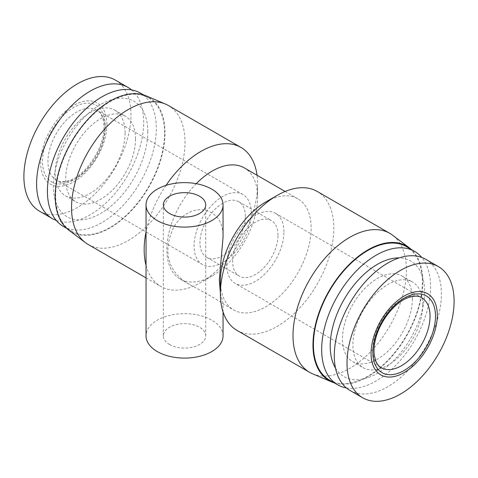 <?xml version="1.0" encoding="UTF-8"?>
<svg xmlns="http://www.w3.org/2000/svg" width="478" height="478" viewBox="0 0 478 478"><rect width="100%" height="100%" fill="white"/><g stroke="black" fill="none" stroke-linecap="round" stroke-linejoin="round"><path stroke-width="0.36" stroke-dasharray="2.39 1.79" d="M169.571 344.513A21.175 12.225 0 0 0 192.646 347.159A21.175 12.225 0 0 0 205.725 335.867A21.175 12.225 0 0 0 184.544 323.636A21.175 12.225 0 0 0 163.368 335.867A21.175 12.225 0 0 0 169.571 344.513M223.053 335.867A38.509 22.233 0 0 0 184.544 313.634A38.509 22.233 0 0 0 146.041 335.867M220.394 293.181L223.047 303.428L222.437 303.47C220.77 301.666 205.767 293.002 191.385 285.539C167.975 273.35 162.92 252.605 172.462 230.038C177.511 217.872 191.23 207.637 204.363 210.105C216.97 213.045 223.196 222.109 223.047 237.303M196.219 183.677A64.177 37.051 120 0 0 180.14 279.044A64.177 37.051 120 0 0 212.226 275.866A64.177 37.051 120 0 0 257.606 197.271A64.177 37.051 120 0 0 244.312 167.892M220.394 280.586A64.177 37.051 120 0 0 233.688 309.965A64.177 37.051 120 0 0 283.137 292.769A64.177 37.051 120 0 0 311.154 228.185A64.177 37.051 120 0 0 297.86 198.806A64.177 37.051 120 0 0 265.774 201.985M335.496 368.084A66.741 38.533 120 0 0 388.572 365.341A66.741 38.533 120 0 0 424.601 291.586A66.741 38.533 120 0 0 399.1 257.911M346.401 387.945A77.012 44.466 120 0 0 402.076 358.398A77.012 44.466 120 0 0 430.582 286.657A77.012 44.466 120 0 0 421.751 257.427M412.353 298.66A49.413 28.531 120 0 0 402.118 276.039A49.413 28.531 120 0 0 352.698 304.57A49.413 28.531 120 0 0 352.698 361.631A49.413 28.531 120 0 0 390.783 348.39A49.413 28.531 120 0 0 412.353 298.66M422.785 304.689A49.413 28.531 120 0 0 412.556 282.068A49.413 28.531 120 0 0 363.137 310.598A49.413 28.531 120 0 0 363.137 367.654A49.413 28.531 120 0 0 401.215 354.419A49.413 28.531 120 0 0 422.785 304.689M349.98 390.442A75.727 43.719 120 0 0 408.337 370.157A75.727 43.719 120 0 0 441.391 293.946A75.727 43.719 120 0 0 425.707 259.279M283.926 231.854A40.433 23.344 120 0 0 275.555 213.343A40.433 23.344 120 0 0 235.122 236.688A40.433 23.344 120 0 0 235.122 283.37A40.433 23.344 120 0 0 266.276 272.538A40.433 23.344 120 0 0 283.926 231.854M278.029 235.26A32.086 18.528 120 0 0 271.379 220.567A32.086 18.528 120 0 0 239.293 239.096A32.086 18.528 120 0 0 239.293 276.147A32.086 18.528 120 0 0 264.017 267.549A32.086 18.528 120 0 0 278.029 235.26M245.351 216.397A32.086 18.528 120 0 0 238.707 201.704A32.086 18.528 120 0 0 206.621 220.233A32.086 18.528 120 0 0 206.621 257.284A32.086 18.528 120 0 0 231.346 248.685A32.086 18.528 120 0 0 245.351 216.397M251.255 212.991A40.433 23.344 120 0 0 242.878 194.48A40.433 23.344 120 0 0 202.445 217.825A40.433 23.344 120 0 0 202.445 264.507A40.433 23.344 120 0 0 233.605 253.675A40.433 23.344 120 0 0 251.255 212.991M106.947 124.435A46.85 27.049 120 0 0 57.252 119.996A46.85 27.049 120 0 0 57.252 186.247A46.85 27.049 120 0 0 106.947 124.435M39.584 211.24A75.727 43.719 120 0 0 97.942 190.949A75.727 43.719 120 0 0 130.996 114.738A75.727 43.719 120 0 0 115.312 80.071M56.249 220.424A75.727 43.719 120 0 0 113.083 195.627A75.727 43.719 120 0 0 143.705 122.075A75.727 43.719 120 0 0 131.599 89.906M125.099 132.818A49.413 28.531 120 0 0 114.863 110.197A49.413 28.531 120 0 0 65.444 138.728A49.413 28.531 120 0 0 65.444 195.789A49.413 28.531 120 0 0 103.529 182.548A49.413 28.531 120 0 0 125.099 132.818M135.537 138.841A49.413 28.531 120 0 0 125.302 116.22A49.413 28.531 120 0 0 75.883 144.75A49.413 28.531 120 0 0 75.883 201.812A49.413 28.531 120 0 0 113.961 188.571A49.413 28.531 120 0 0 135.537 138.841M147.786 131.767A66.741 38.533 120 0 0 76.994 125.445A66.741 38.533 120 0 0 76.994 219.838A66.741 38.533 120 0 0 147.786 131.767M63.365 226.453A77.012 44.466 120 0 0 122.709 205.821A77.012 44.466 120 0 0 156.33 128.313A77.012 44.466 120 0 0 140.377 93.061M164.575 133.081A77.012 44.466 120 0 0 148.628 97.823A77.012 44.466 120 0 0 71.616 142.289A77.012 44.466 120 0 0 71.616 231.215A77.012 44.466 120 0 0 130.96 210.583A77.012 44.466 120 0 0 164.575 133.081M68.647 230.014A77.651 44.836 120 0 0 129.329 212.829A77.651 44.836 120 0 0 165.03 132.818A77.651 44.836 120 0 0 146.107 95.851M88.161 244.473A80.22 46.318 120 0 0 149.978 222.981A80.22 46.318 120 0 0 184.998 142.247A80.22 46.318 120 0 0 168.381 105.524M146.041 265.314A80.22 46.318 120 0 0 160.769 286.394A80.22 46.318 120 0 0 200.88 282.42A80.22 46.318 120 0 0 257.606 184.167A80.22 46.318 120 0 0 257.033 175.235M166.021 185.374A80.22 46.318 120 0 0 146.041 231.848M257.606 197.271L257.606 184.167M237.01 330.406A80.22 46.318 120 0 0 298.828 308.913A80.22 46.318 120 0 0 333.841 228.185A80.22 46.318 120 0 0 317.231 191.463M312.552 373.79A80.22 46.318 120 0 0 373.276 348.85A80.22 46.318 120 0 0 406.449 270.106A80.22 46.318 120 0 0 392.575 235.194M334.355 382.902A77.651 44.836 120 0 0 392.109 356.241A77.651 44.836 120 0 0 422.785 281.632A77.651 44.836 120 0 0 411.367 249.516M329.372 380.028A77.012 44.466 120 0 0 388.716 359.396A77.012 44.466 120 0 0 422.337 281.895A77.012 44.466 120 0 0 406.384 246.636M275.555 213.343L421.674 297.704A40.433 23.344 120 0 0 381.241 321.049A40.433 23.344 120 0 0 381.247 367.737L235.122 283.37M105.13 128.624A40.433 23.344 120 0 0 96.753 110.113A40.433 23.344 120 0 0 56.326 133.458A40.433 23.344 120 0 0 56.326 180.146A40.433 23.344 120 0 0 87.48 169.314A40.433 23.344 120 0 0 105.13 128.624M105.13 125.481A44.281 25.567 120 0 0 58.161 121.287A44.281 25.567 120 0 0 58.161 183.911A44.281 25.567 120 0 0 105.13 125.481M205.725 335.867L205.725 204.865M163.368 335.867L163.368 204.865M223.053 311.961L223.053 303.428M180.14 279.044L191.385 285.539M222.437 303.47L233.688 309.965M285.139 191.463L297.86 198.806M352.698 361.631L363.137 367.654M402.118 276.039L412.556 282.068M206.621 257.284L239.293 276.147M238.707 201.704L271.379 220.567M242.878 194.48L96.753 110.113C101.199 112.396 103.612 118.042 104.001 127.052C104.766 145.981 87.229 173.693 71.043 179.752C64.691 182.226 59.786 182.357 56.326 180.146L202.445 264.507M65.444 195.789L75.883 201.812M114.863 110.197L125.302 116.22M66.633 228.335L71.616 231.215M143.645 94.949L148.628 97.823M146.041 277.885L160.769 286.394M212.226 275.866L200.88 282.42"/><path stroke-width="0.72" d="M169.571 213.511A21.175 12.225 180 0 1 163.368 204.865A21.175 12.225 180 0 1 184.544 192.64A21.175 12.225 180 0 1 205.725 204.865A21.175 12.225 180 0 1 192.646 216.164A21.175 12.225 180 0 1 169.571 213.511M157.316 220.585A38.509 22.233 180 0 1 146.041 204.865A38.509 22.233 180 0 1 184.544 182.632A38.509 22.233 180 0 1 223.053 204.865A38.509 22.233 180 0 1 199.278 225.407A38.509 22.233 180 0 1 157.316 220.585M146.041 204.865L146.041 335.867A38.509 22.233 0 0 0 157.316 351.587A38.509 22.233 0 0 0 199.278 356.403A38.509 22.233 0 0 0 223.053 335.867L223.053 311.961M223.053 204.865L223.053 237.297L219.288 279.947L220.394 293.181M285.139 191.463L244.312 167.892A64.177 37.051 120 0 0 196.219 183.677M411.367 249.516A77.651 44.836 120 0 0 409.353 247.837L392.575 235.194A80.22 46.318 120 0 0 389.839 233.378L317.231 191.463A80.22 46.318 120 0 0 277.121 195.436L265.774 201.985A64.177 37.051 120 0 0 220.394 280.586L220.394 293.683A80.22 46.318 120 0 0 237.01 330.406L309.619 372.326A80.22 46.318 120 0 0 312.552 373.79L331.893 382A77.651 44.836 120 0 0 334.355 382.902M399.1 257.911A66.741 38.533 120 0 0 344.035 299.569A66.741 38.533 120 0 0 335.496 368.084M421.751 257.427A77.012 44.466 120 0 0 414.635 251.404A77.012 44.466 120 0 0 337.623 295.864A77.012 44.466 120 0 0 337.623 384.79A77.012 44.466 120 0 0 346.401 387.945M438.416 266.616L425.707 259.279A75.727 43.719 120 0 0 349.98 302.998A75.727 43.719 120 0 0 349.98 390.442L362.688 397.78A75.727 43.719 120 0 0 421.046 377.489A75.727 43.719 120 0 0 454.1 301.283A75.727 43.719 120 0 0 438.416 266.616A75.727 43.719 120 0 0 362.688 310.336A75.727 43.719 120 0 0 362.688 397.78M437.31 315.169A46.85 27.049 120 0 0 387.616 310.73A46.85 27.049 120 0 0 387.616 376.981A46.85 27.049 120 0 0 437.31 315.169M131.599 89.906A75.727 43.719 120 0 0 128.02 87.408L115.312 80.071A75.727 43.719 120 0 0 39.584 123.796A75.727 43.719 120 0 0 39.584 211.24L52.293 218.571A75.727 43.719 120 0 0 56.249 220.424M128.02 87.408A75.727 43.719 120 0 0 52.287 131.127A75.727 43.719 120 0 0 52.293 218.571M143.645 94.949L140.377 93.061A77.012 44.466 120 0 0 63.365 137.527A77.012 44.466 120 0 0 63.365 226.453L66.633 228.335M257.033 175.235A80.22 46.318 120 0 0 240.99 147.445L168.381 105.524A80.22 46.318 120 0 0 165.448 104.061L146.107 95.851A77.651 44.836 120 0 0 71.294 142.103A77.651 44.836 120 0 0 68.647 230.014L85.425 242.663A80.22 46.318 120 0 0 88.161 244.473L146.041 277.885M165.448 104.061A80.22 46.318 120 0 0 88.161 151.843A80.22 46.318 120 0 0 85.425 242.663M240.99 147.445A80.22 46.318 120 0 0 166.021 185.374M146.041 231.848A80.22 46.318 120 0 0 146.041 265.314M277.121 195.436A80.22 46.318 120 0 0 220.394 293.683M389.839 233.378A80.22 46.318 120 0 0 309.619 279.696A80.22 46.318 120 0 0 309.619 372.326M409.353 247.837A77.651 44.836 120 0 0 329.049 290.917A77.651 44.836 120 0 0 331.893 382M414.635 251.404L406.384 246.636A77.012 44.466 120 0 0 329.372 291.102A77.012 44.466 120 0 0 329.372 380.028L337.623 384.79M435.494 316.215A44.281 25.567 120 0 0 388.524 312.02A44.281 25.567 120 0 0 388.524 374.644A44.281 25.567 120 0 0 435.494 316.215M430.051 316.215A40.433 23.344 120 0 0 421.674 297.704C418.214 295.5 413.309 295.631 406.957 298.099C394.655 302.998 380.602 320.368 376.055 337.247C374.196 343.891 373.599 349.806 374.25 354.999L375.816 361.159C377.19 364.308 379 366.501 381.247 367.737A40.433 23.344 120 0 0 412.4 356.905A40.433 23.344 120 0 0 430.051 316.215"/></g></svg>
